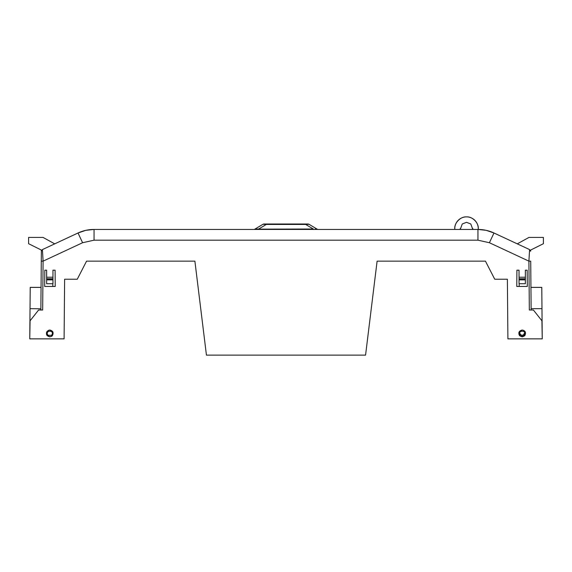 <?xml version="1.0" encoding="UTF-8"?>
<svg xmlns="http://www.w3.org/2000/svg" width="572" height="572" viewBox="0 0 572 572"><rect width="100%" height="100%" fill="white"/><g stroke="black" fill="none" stroke-linecap="round" stroke-linejoin="round"><path stroke-width="0.86" d="M531.138 310.01L530.716 261.147L528.907 261.147L529.586 249.592L493.986 232.99C488.903 230.638 483.554 229.451 477.949 229.436L94.051 229.436C88.445 229.451 83.097 230.638 78.014 232.99L42.414 249.592L43.093 261.147L41.284 261.147L41.37 251.215L40.862 310.01L40.869 308.78L30.03 308.687L30.216 287.38L41.055 287.38M499.342 235.492L492.342 232.275M491.184 231.817L489.868 231.36M486.236 230.352L488.073 230.816M460.195 228.636A6.328 6.328 180 0 0 460.253 229.436L462.269 223.967L466.523 222.329L470.777 223.967L472.801 229.436A6.328 6.328 180 0 0 472.851 228.636M478.271 229.436L478.263 229.05C479.029 223.137 472.458 216.338 466.523 216.902C460.589 216.338 454.018 223.137 454.783 229.05L454.776 229.436M478.263 229.05L478.271 228.621A11.747 11.747 0 0 0 466.523 216.874A11.747 11.747 0 0 0 454.776 228.621L454.783 229.05M542.242 338.86L541.927 320.792L533.397 310.01L529.336 310.01L528.907 261.147L489.403 242.728L477.949 240.183L94.051 240.183L82.597 242.728L43.093 261.147L42.664 310.01L38.603 310.01L30.073 320.792L29.758 338.86L64.1 338.86L64.622 279.222L77.27 279.222L86.551 261.154L194.895 261.154L206.435 355.126L365.565 355.126L377.105 261.154L485.449 261.154L494.73 279.222L507.378 279.222L507.9 338.86L542.242 338.86L541.784 287.38L541.97 308.687L531.131 308.687M44.68 286.45L44.823 270.191L46.639 270.191L46.639 277.22L52.96 277.22L52.96 270.191L55.091 270.191L55.234 286.45L44.68 286.45L44.823 270.191M519.04 270.191L516.909 270.191L516.766 286.45L516.909 270.191L519.04 270.191L519.04 277.22L525.361 277.22L525.361 270.191L527.177 270.191L527.32 286.45L516.766 286.45L519.204 286.45L519.183 283.741M519.04 332.096L522.2 330.008L523.895 330.459M524.738 331.131L525.067 331.546M525.26 331.882L522.2 336.872L519.011 332.168M51.802 336.229L49.8 336.872L46.475 334.284L48.842 330.144M52.86 331.882L52.352 335.735L49.8 336.872L47.247 335.735C45.646 332.782 46.496 330.873 49.8 330.008L52.667 331.546M52.96 279.422L52.96 278.778L46.639 278.778L46.639 283.741L52.96 283.741L52.96 279.422L46.639 279.422M52.96 277.22L52.96 278.778M46.639 277.22L46.639 278.778M527.32 286.45L527.177 270.191M525.361 279.422L525.361 278.778L519.04 278.778L519.04 283.741L525.361 283.741L525.361 279.422L519.04 279.422M525.361 277.22L525.361 278.778M519.04 277.22L519.04 278.778M522.2 336.872L519.648 335.735C518.046 332.782 518.897 330.873 522.2 330.008C525.403 330.795 526.254 332.704 524.753 335.735L522.2 336.872M49.8 330.008C53.003 330.795 53.854 332.704 52.352 335.735L51.802 335.299L47.798 335.299L47.247 335.735L47.798 334.977C44.716 329.944 54.883 329.937 51.802 334.977L52.352 335.735M30.03 308.687L29.758 338.86M42.414 249.592L41.37 251.215L41.384 250.071L28.6 243.701L28.6 237.423L43.057 237.423L54.712 243.858L69.991 236.729M82.597 242.728L78.014 232.99L72.658 235.492M502.009 236.729L517.288 243.858L528.943 237.423L543.4 237.423L543.4 243.701L530.616 250.071L530.63 251.215L529.586 249.592L528.907 261.147M530.716 261.147L530.945 287.38L541.784 287.38M52.96 270.191L55.091 270.191L55.234 286.45L52.796 286.45L52.817 283.741M52.96 279.887L46.639 279.887M525.361 279.887L519.04 279.887M519.648 335.735L520.198 334.977C517.117 329.937 527.284 329.937 524.202 334.977L524.417 335.75C522.937 337.03 521.464 337.03 519.984 335.75L519.011 334.706M42.85 256.928L43.093 261.147M94.037 229.436L85.886 230.323M85.793 230.344L78.028 232.983M85.764 230.352L82.976 231.088M82.225 231.324L81.603 231.538M85.914 230.323L94.051 229.436L94.051 240.183M493.972 232.983L486.207 230.344M486.114 230.323L477.963 229.436M486.086 230.323L480.473 229.522M489.732 231.317L490.411 231.538M315.058 229.157L317.195 229.179A1.809 1.809 0 0 0 318.125 229.436M313.306 229.436L313.306 229.014L256.942 229.157M258.694 229.436L258.694 229.014L254.805 229.179A1.809 1.809 0 0 1 253.875 229.436M520.198 334.977L524.202 335.299L520.198 334.977M47.798 335.299L51.802 335.299M194.895 261.154L86.551 261.154M308.086 224.017L305.677 224.017L308.086 224.017A1.809 1.809 0 0 1 309.016 224.274L317.195 229.179M309.016 224.274L305.677 224.438L313.306 229.014M263.585 224.195L266.323 224.438L262.984 224.274L254.805 229.179M485.449 261.154L377.105 261.154M266.323 224.438L266.323 224.017L305.677 224.017L305.677 224.438L266.323 224.438L258.694 229.014M266.323 224.017L263.914 224.017A1.809 1.809 0 0 0 262.984 224.274M477.949 240.183L477.949 229.436M489.403 242.728L493.986 232.99M52.016 335.75C50.536 337.03 49.063 337.03 47.583 335.75M317.481 229.436A1.809 1.473 90 0 1 316.838 229.25M519.984 335.75L520.198 335.299M524.202 335.299L524.417 335.75M308.415 224.195A1.809 1.473 -90 0 0 307.765 224.017M47.247 335.735L46.597 334.677"/></g></svg>
